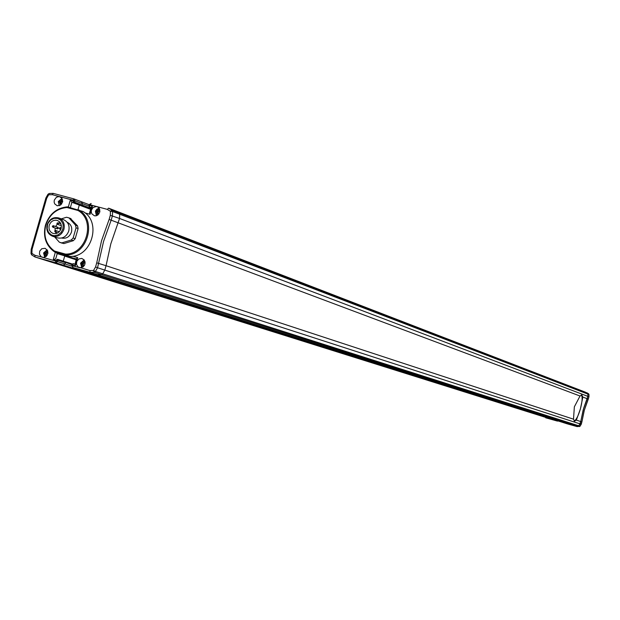 <?xml version="1.0" encoding="UTF-8"?>
<svg xmlns="http://www.w3.org/2000/svg" width="620" height="620" viewBox="0 0 620 620"><rect width="100%" height="100%" fill="white"/><g stroke="black" fill="none" stroke-linecap="round" stroke-linejoin="round"><path stroke-width="0.93" d="M72.687 256.238L77.678 257.618L75.315 265.856L72.827 265.166L72.648 265.779L79.918 267.762L83.189 266.84L84.746 264.74L85.08 262.183L84.15 259.904L81.755 258.424L78.818 258.974L76.772 261.408L76.516 264.484L78.05 266.957L89.815 270.537L90.233 272.335L97.526 274.644L101.424 274.583L102.711 273.784L104.803 270.103L106.059 265.709L110.794 243.9L119.551 218.465L119.714 214.264L119.04 212.931L115.739 210.916L585.582 392.243L587.884 394.095L587.845 396.351L583.653 408.278L580.754 421.561L578.956 425.855L576.019 426.265L566.099 423.475M91.427 210.056L91.256 212.04L91.853 213.869L94.418 215.783L95.96 215.838L97.906 215.008L99.882 211.808L99.347 208.498L98.1 207.142L96.425 206.499L93.147 207.452L91.427 210.056M54.297 200.105L54.126 202.081L54.723 203.903L57.265 205.801L60.698 205.019L62.659 201.833L61.876 198.144L59.249 196.563L56.428 197.214L54.297 200.105M73.981 198.912L53.258 193.378L52.351 194.696L48.678 194.788L46.702 198.292L32.062 249.403L31.891 253.394L34.983 255.332L43.772 257.494L46.438 256.207L47.88 253.448L47.515 250.48L45.113 248.31L41.734 248.744L39.711 251.162L39.455 254.223L41.354 256.944L55.529 261.028L55.707 260.423L57.985 260.26L65.472 262.647L65.007 261.702L72.269 264.019L65.053 261.717M108.578 208.149L111.894 210.18L112.576 211.521L112.414 215.752L111.15 220.178L580.025 396.01L574.36 406.805L573.508 419.182L106.059 265.709L110.794 243.9L119.551 218.465L587.845 396.351L587.187 398.699L588.279 399.11L588.938 396.769L587.845 396.351L587.884 394.095L119.714 214.264L119.04 212.931L115.739 210.916L108.578 208.149L107.299 209.374L90.094 204.778L89.923 205.391L92.419 206.057L90.063 214.287L85.072 212.947M80.205 269.832L97.526 274.644L101.424 274.583L102.711 273.784L104.803 270.103L106.059 265.709L96.728 262.834L101.533 240.762L109.128 219.449L111.15 220.178L103.587 241.366L97.549 267.755L581.235 424.274L581.893 421.933M109.128 219.449L110.306 215.334L119.551 218.465L119.714 214.264L112.576 211.521L110.461 211.312L107.299 209.374M53.258 193.378L74.175 198.974L74.997 200.818L74.602 202.19L73.695 202.763L71.904 202.283L79.282 205.073L81.065 205.553L81.972 204.98L82.359 203.624L81.422 201.748L89.187 204.708L81.669 201.841M90.559 209.335L79.282 205.073L78.027 209.483L79.282 205.073L81.065 205.553L81.972 204.98L82.359 203.624L81.546 201.787L74.02 198.919L72.943 200.19L52.351 194.696M34.983 255.332L34.991 256.982L42.687 259.423L63.286 265.135L65.085 264.004L65.472 262.647L65.085 264.004L71.734 266.112M56.087 252.425L57.203 253.642L76.276 259.276M63.248 261.144L64.697 256.076L63.248 261.144M53.165 193.37L49.306 193.471L47.973 194.269L48.678 194.788L49.306 193.471L53.033 193.393M46.702 198.292L45.911 197.927L48.104 194.401M32.062 249.403L31.178 249.364L31.171 253.456M90.838 208.343L74.602 202.19L72.765 200.803L72.943 200.19L74.997 200.818L88.823 206.08M90.605 209.157L73.695 202.763L72.765 200.803L70.285 200.136L71.904 202.283L70.424 207.444L69.797 207.483M31.643 254.843L31 253.541L31.891 253.394L31.744 254.944L34.922 256.928M89.582 212.73L91.264 207.46L89.582 212.73L90.063 214.287M91.156 207.227L92.419 206.057M91.101 207.421L89.458 206.979L89.923 205.391L88.854 205.879L89.226 204.585L90.094 204.778L91.163 203.499L89.226 204.585L89.086 205.677M76.369 258.935L57.203 253.642L55.723 258.811L53.227 259.733L55.707 260.423L57.513 259.307L72.021 264.732M88.986 206.034L89.396 206.956L88.986 206.034M77.678 257.618L76.415 258.765L75.043 264.167L76.415 258.765M75.315 265.856L74.842 264.267M588.597 393.801L111.894 210.18L110.461 211.312L110.306 215.334M89.815 270.537L93.543 270.483L94.147 272.273L90.233 272.335L72.889 267.522L72.648 265.779L71.788 265.554L72.16 264.26L72.827 265.166L73.237 263.663L74.888 264.12L73.237 263.663L72.16 264.26L73.206 263.655M567.238 423.84L577.143 426.614L580.072 426.211L95.441 271.459L97.549 267.755L95.55 266.957L96.728 262.834M84.235 260.012L80.716 263.221L81.778 267.6L80.553 263.182L84.002 260.02M47.957 252.758L46.5 252.263L45.384 253.44L45.709 255.022L47.097 255.401M47.941 252.704L47.329 252.526L46.213 253.704L45.384 253.44M47.329 252.526L46.5 252.263M46.213 253.704L46.531 255.246M62.713 201.43L61.225 200.818L60.109 202.004L60.442 203.569L61.768 203.926M62.69 201.299L62.039 201.12L60.931 202.306L60.109 202.004M62.039 201.12L61.225 200.818M60.931 202.306L61.233 203.786M99.89 211.746L99.758 211.133L98.301 210.746L97.177 211.931L97.51 213.513L99.037 213.83M99.781 211.226L99.091 211.048L97.976 212.234L97.177 211.931M99.091 211.048L98.301 210.746M97.976 212.234L98.285 213.722M85.08 263.438L84.963 262.896L83.506 262.493L82.382 263.678L82.716 265.259L84.421 265.399M84.971 262.934L84.312 262.748L83.189 263.934L82.382 263.678M84.312 262.748L83.506 262.493M83.189 263.934L83.514 265.484M54.459 251.054L65.542 254.107C86.459 254.588 96.162 220.627 78.019 210.482L66.929 207.506C56.536 208.576 49.492 214.481 45.779 225.215C43.253 236.267 46.144 244.885 54.459 251.054L54.49 251.906C45.841 245.536 42.819 236.623 45.438 225.145C49.29 214.016 56.614 207.909 67.394 206.84L83.049 211.505C101.882 221.898 91.83 257.067 70.192 256.455L54.49 251.906L70.192 256.455M78.019 210.482L78.67 209.87C97.565 220.309 87.474 255.618 65.759 255.014L65.542 254.107M67.394 206.84L66.929 207.506M58.435 228.276L58.001 227.331L53.343 225.703L53.777 226.649L52.816 227.215L52.382 226.269L53.297 225.688L52.297 226.238L52.816 227.215L57.474 228.842L58.435 228.276M57.04 227.897L57.474 228.842M577.143 426.614L566.145 423.491L577.15 426.622L580.095 426.219L581.886 421.933L584.304 410.308L588.961 396.785L588.977 394.522L586.698 392.669M588.279 399.11L584.288 410.3L581.87 421.925L580.754 421.561L583.18 409.905L587.187 398.699L582.854 397.071L580.398 408.929L576.368 420.12L574.507 421.205L573.508 419.182M557.078 420.624L545.701 417.803L556.38 420.755L42.687 259.423L63.286 265.135L65.085 264.004L57.59 261.632L55.785 262.772L557.078 420.624M576.368 420.12L580.754 421.561L580.095 423.91L578.235 426.273L579.375 426.63M588.589 393.793L586.683 392.662L588.977 394.522L588.589 393.793M588.938 396.785L588.977 394.545M574.167 420.988C576.212 419.965 578.282 415.95 580.398 408.929C582.296 401.636 582.622 396.986 581.382 394.971M582.854 397.071L581.808 394.971L580.025 396.01M95.55 266.957L93.543 270.483L95.441 271.459L94.147 272.273L578.235 426.273L576.019 426.265L97.526 274.644L80.29 269.863L566.145 423.491L72.889 267.522L71.943 265.608L72.261 264.515M76.198 259.548L64.697 256.076L76.128 259.788M49.236 225.308C48.453 229.199 49.701 231.888 52.956 233.383C56.8 234.205 59.52 232.585 61.124 228.54L61.365 225.657L60.806 223.626L59.667 221.921L57.466 220.48C53.599 219.62 50.856 221.231 49.236 225.308M55.157 228.036L55.095 230.547M55.544 232.144L56.312 233.484M52.421 236.174L57.296 237.832C62.69 238.963 66.51 236.693 68.758 231.02C69.843 225.61 68.13 221.836 63.62 219.705L58.776 217.961C63.302 220.108 65.015 223.897 63.922 229.33C61.667 235.034 57.831 237.313 52.421 236.174C47.802 234.065 46.043 230.26 47.143 224.766C49.437 218.999 53.312 216.737 58.776 217.961M62.876 229.02L63.17 225.114L62.713 223.254L60.706 220.17L57.606 218.426L54.025 218.364L50.677 219.992L48.221 222.991L47.492 224.828L47.197 228.726L48.476 232.26L51.088 234.74L52.739 235.422L54.514 235.678L58.071 234.879L61.055 232.5L62.876 229.02M61.651 238.041C66.294 238.917 69.572 236.917 71.478 232.051C72.424 227.424 70.982 224.153 67.162 222.247M54.63 236.925L59.381 242.226L61.822 242.893L71.261 239.994L73.152 237.995L75.198 238.692L78.105 228.54L77.547 225.874L70.316 218.387M73.152 237.995L76.066 227.819L78.105 228.54M76.066 227.819L75.508 225.145L77.547 225.874M75.508 225.145L68.975 217.899L71.021 218.643M68.975 217.899L66.534 217.24L61.295 218.868M61.45 242.916L63.883 243.583L73.307 240.692L75.198 238.692M61.822 242.893L63.883 243.583M71.261 239.994L73.307 240.692M60.148 222.495L58.714 223.068M57.203 224.2L55.637 226.501M89.396 204.608L91.109 203.492M89.458 206.979L91.055 207.584L89.458 206.979M74.299 199.028L81.422 201.748M34.991 256.982L31.744 254.944L31 253.541L31.178 249.364L45.911 197.927L47.973 194.269L49.12 193.541M31.372 249.341L46.074 198.013M65.03 261.71L57.536 259.315L57.985 260.26L57.59 261.632L55.529 261.028L55.785 262.772L35.069 257.021M53.227 259.733L55.381 252.193M68.293 207.08L70.285 200.136M80.251 269.847L72.85 267.507L71.943 265.608M43.764 252.999L47.136 249.829M47.802 251.263L45.772 251.433L44.431 253.177L44.609 255.262L46.105 256.502M44.733 257.277L43.757 253.022M58.481 201.578L62.039 198.392M62.635 199.849L60.551 199.965L59.264 201.43L60.706 205.011M62.015 198.361L58.303 201.554L59.272 205.731L58.466 201.632M95.503 211.498L99.216 208.289M99.859 209.839L97.991 209.723L96.325 211.343L96.27 213.497L97.913 215.001M96.41 215.737L95.488 211.552M84.956 261.539L82.84 261.625L81.422 263.407L81.631 265.569L83.258 266.786M57.893 222.781L58.373 223.743L57.451 224.324L56.978 223.363L57.893 222.781M60.287 227.587L60.76 228.547L59.799 229.121L59.365 228.168L60.287 227.587M55.684 230.493L56.164 231.462L55.242 232.043L54.769 231.074L55.684 230.493M580.072 426.211L581.211 424.266M567.284 423.855L566.145 423.491M557.535 421.12L545.701 417.803M47.112 249.798L43.586 252.96L44.694 257.292M99.2 208.258L97.084 209.01L95.457 211.11L96.371 215.745M60.9 223.843L57.939 222.797L56.893 223.324L57.404 224.308L61.372 225.703M61.272 227.928L60.326 227.602L59.28 228.137L59.799 229.121L60.791 229.462M59.264 231.733L55.73 230.508L54.684 231.043L55.203 232.027L57.738 232.895M68.619 217.767L70.672 218.511M60.008 242.459L62.07 243.149"/></g></svg>
